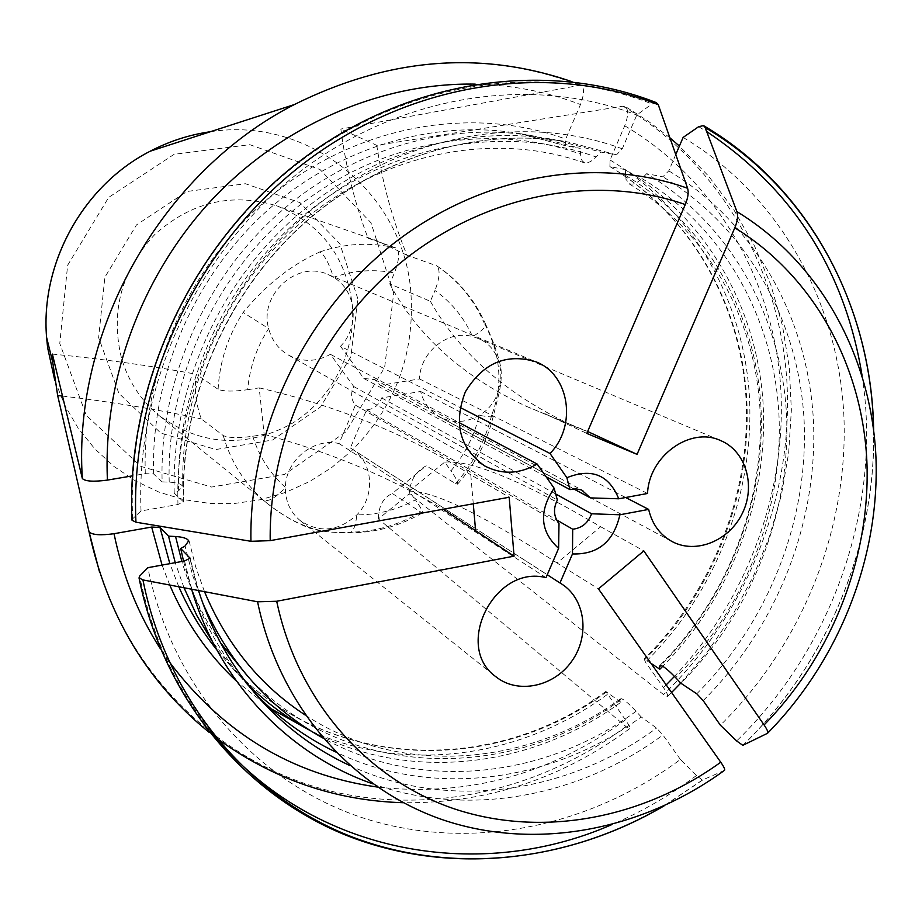 <?xml version="1.0" encoding="UTF-8"?>
<svg xmlns="http://www.w3.org/2000/svg" width="922" height="922" viewBox="0 0 922 922"><rect width="100%" height="100%" fill="white"/><g stroke="black" fill="none" stroke-linecap="round" stroke-linejoin="round"><path stroke-width="0.69" stroke-dasharray="4.61 3.46" d="M724.438 770.389L702.38 780.093L696.444 775.529L680.401 759.463C588.801 827.737 469.102 852.147 363.222 818.021C257.78 783.446 172.391 688.941 147.854 567.675M680.401 759.463L662.941 734.995L656.579 728.057L641.205 716.936C552.382 782.455 432.464 798.809 335.573 751.949M253.93 692.099L248.917 686.602C217.684 651.324 195.89 609.511 183.559 561.164M641.205 716.936L636.053 711.311C628.597 703.359 623.606 699.13 621.071 698.622L620.379 699.994L620.898 702.23C530.427 768.833 406.936 782.905 310.195 730.524M247.534 684.205L235.571 671.585L212.659 642.023M184.008 587.752L175.238 562.685M620.898 702.23L605.823 691.512L625.439 719.863C629.207 725.268 630.533 728.149 629.415 728.518L625.992 726.524L378.446 518.902L409.195 493.835C410.186 480.431 415.868 471.084 426.241 465.829L392.288 493.466L422.092 512.92C423.221 512.102 420.985 507.757 415.384 499.862C396.898 509.947 377.386 514.949 356.86 514.856C355.569 526.554 352.999 532.547 349.127 532.812L347.778 532.201C320.948 534.472 294.176 524.941 267.449 503.585L159.379 415.822C201.019 445.58 244.814 448.38 290.753 424.224C331.782 399.998 356.71 351.19 352.158 303.857C345.808 256.166 320.556 223.447 276.404 205.721C231.837 192.375 191.303 201.953 154.827 234.465C121.358 270.388 110.26 311.694 121.531 358.381C128.515 381.673 141.124 400.816 159.379 415.822M683.121 137.424C779.251 194.784 838.052 301.356 843.837 414.658C848.943 528.225 802.324 644.513 720.382 725.199M675.768 154.527L668.75 170.87L662.849 176.805L646.645 173.705C729.498 223.297 780.865 315.117 786.443 413.31C791.445 511.71 751.58 612.842 680.851 683.214M646.645 173.705L641.896 178.522C636.848 183.386 632.665 185.08 629.346 183.593L626.015 179.387L625.254 169.602C706.16 217.88 756.778 307.003 763.036 402.58C768.729 498.341 730.892 597.041 662.745 666.306M651.001 663.356L644.178 659.046L645.504 662.146L663.46 687.558C667.113 692.906 668.358 695.856 667.205 696.398L663.563 694.577L409.195 493.835M625.254 169.602L609.891 166.617L610.053 160.013L624.713 125.772C628.447 115.838 628.597 109.43 625.174 106.537L622.972 106.191L376.764 145.353L340.863 129.045C345.9 167.666 354.982 204.062 368.097 238.245L396.091 248.018C400.01 251.291 399.445 259.601 394.397 272.97L389.764 283.872L430.367 301.31L434.977 290.499C451.561 302.347 464.077 317.698 472.525 336.565L477.654 338.293C507.918 349.507 508.714 398.857 479.244 415.303C466.048 422.887 452.967 423.486 439.978 417.101C430.078 411.569 423.636 403.041 420.651 391.493L381.673 397.912C378.988 405.184 373.952 409.172 366.587 409.864L350.36 447.965L351.766 448.83C373.26 461.818 375.75 495.944 356.86 514.856C338.524 531.429 319.669 533.365 300.272 520.653C290.246 512.263 285.301 501.188 285.417 487.427C285.497 460.389 313.976 437.235 339.065 443.574L355.419 405.127C350.994 399.537 350.441 393.348 353.76 386.537L330.41 354.336C316.327 362.046 302.381 362.311 288.563 355.143C278.432 349.208 271.794 340.356 268.671 328.589C258.736 294.752 297.264 259.82 327.99 274.491L333.453 277.291C356.491 290.499 360.053 326.688 340.529 346.246L460.066 407.443M132.053 520.262L132.687 518.763L141.031 510.949L177.969 504.507L183.57 501.925L174.223 493.109L178.649 490.804L182.383 486.263C181.484 483.946 177.093 482.575 169.21 482.148L162.145 481.883C159.16 385.062 201.78 284.149 274.549 217.108C347.594 150.332 446.11 120.874 533.884 136.053L580.238 148.373L565.578 145.745L565.705 139.084L580.468 104.532C584.352 94.125 584.502 87.648 580.906 85.112L340.863 129.045M162.145 481.883L153.651 473.977L145.296 473.678L132.319 475.879M656.383 102.676L652.004 103.944L636.756 115.02L622.281 148.788L616.484 154.85L600.856 152.061L596.177 156.982C591.567 161.615 587.706 163.471 584.583 162.537L582.589 161.35L580.906 158.457L580.238 148.373M141.031 510.949C135.476 384.935 196.928 252.167 298.117 173.152C399.549 94.286 531.395 74.348 636.756 115.02M174.223 493.109C171.273 394.236 214.884 291.052 289.197 222.479C363.81 154.17 464.296 124.044 553.673 139.499L600.856 152.061M357.817 298.647L339.872 243.777L299.973 202.644L245.436 183.732L186.935 191.488L136.502 224.899L104.854 277.268L98.642 337.636L118.88 393.337L160.912 433.133L215.817 449.533L272.647 439.99L320.614 406.856L350.879 356.618L357.817 298.647M330.41 354.336L458.972 422.541M247.695 389.706L259.174 387.862L264.153 434.366L252.732 436.267C238.406 438.25 228.575 438.008 223.228 435.553L201.25 418.865C195.764 403.271 194.081 388.393 196.202 374.228L218.099 389.303C223.435 391.504 233.301 391.643 247.695 389.706C249.585 367.751 256.581 347.375 268.671 328.589L243.131 312.443C266.009 284.794 291.583 264.614 319.865 251.902C324.532 254.945 329.062 263.404 333.453 277.291C353.806 270.342 374.125 268.901 394.397 272.97M340.529 346.246L363.81 378.481L374.678 379.576L380.475 385.304L419.51 378.942C420.109 351.858 448.311 329.431 472.525 336.565C482.252 330.975 486.505 326.595 485.249 323.403C474.53 299.5 458.384 280.3 436.821 265.824C440.347 269.731 439.736 277.96 434.977 290.499M457.508 484.177C475.13 464.504 487.058 441.845 493.282 416.202L491.68 415.038C503.424 384.866 500.83 353.99 483.877 322.4L485.249 323.403C493.097 340.402 498.295 355.131 500.842 367.59C501.891 376.015 500.992 385.753 498.157 396.783L493.282 416.202C493.282 417.32 488.602 417.021 479.244 415.303C474.219 436.025 464.792 454.534 450.962 470.819L444.715 462.118L409.057 491.184L415.384 499.862M376.764 145.353C382.711 184.146 392.807 220.773 407.051 255.244L436.809 265.824M252.732 436.267C259.197 456.62 270.1 473.678 285.417 487.427C275.528 497.972 268.175 502.202 263.358 500.116L267.449 503.585M407.051 255.244L378.181 241.23L368.097 238.245M491.68 415.038C485.364 440.889 473.32 463.731 455.537 483.566L426.241 465.829M419.51 378.942L647.544 493.477M420.651 391.493L625.658 497.511M350.36 447.965L547.242 574.752M339.065 443.574L545.997 577.656M455.537 483.566L457.416 484.085C458.465 482.921 456.321 478.495 450.962 470.819M363.81 378.481L546.078 476.755M380.475 385.304L573.611 488.891M355.419 405.127L558.997 523.489M353.76 386.537L557.349 500.035M366.587 409.864L556.577 519.893M381.673 397.912L555.62 493.938M473.274 503.781L470.762 474.795L509.186 497.258M52.393 354.094C102.065 358.889 149.998 365.596 196.202 374.228M62.466 396.057C110.352 401.704 156.613 409.31 201.25 418.865M259.174 387.862C338.766 406.325 409.287 435.299 470.762 474.795M264.153 434.366C329.592 451.976 389.257 476.928 443.148 509.244M389.764 283.872C417.585 336.115 463.236 376.994 526.716 406.498L587.625 431.496M545.294 413.84L586.807 433.421M430.367 301.31C460.205 354.106 508.229 395.803 574.452 426.413L593.803 434.078M444.715 462.118C471.303 459.709 523.293 481.249 600.671 526.739L557.049 563.008L598.436 588.858M600.671 526.739L643.81 550.907M378.446 518.902C378.469 506.247 383.079 497.765 392.288 493.466M409.057 491.184C433.375 490.665 482.702 514.603 557.049 563.008M702.576 780.058L664.036 805.909M696.444 775.529C669.983 795.479 641.689 811.879 611.563 824.717M210.412 730.662C175.261 686.533 151.669 635.028 139.625 576.123M184.538 560.991L191.592 589.204M372.799 783.861C468.284 817.906 578.947 797.184 662.941 734.995M190.047 558.559C201.653 612.634 224.645 659.103 259.036 697.989L248.917 686.602M349.807 765.537C447.516 811.222 567.445 793.957 656.579 728.057M636.053 711.311C544.637 778.641 419.671 792.217 322.838 737.992M202.621 602.7L192.502 574.982L185.057 546.043M620.379 699.994C508.253 783.792 343.837 779.263 247.799 676.414M220.542 642.818C203.658 618.247 190.762 591.129 181.853 561.475M606.561 691.857C491.68 777.984 321.548 770.538 226.178 661.005L216.797 649.86M178.81 586.761L169.844 563.665M607.229 694.543C521.322 757.665 405.726 774.226 310.841 730.927M270.711 708.534L236.528 681.22M169.74 585.032L162.065 565.082M625.439 719.863C550.1 774.722 467.408 797.115 377.363 787.054M168.795 661.166L160.416 648.823M625.992 726.524C539.428 790.903 427.312 816.339 324.947 789.658C222.974 762.436 135.58 681.819 99.588 572.228M873.641 429.871C876.131 545.697 826.884 663.667 742.982 745.287M698.68 126.683L706.678 131.558M862.035 375.346C882.527 505.775 833.05 647.59 736.655 740.954M703.175 700.639C776.716 627.467 818.333 522.382 813.4 420.086C807.868 318.009 754.795 222.444 668.75 170.87M696.767 693.793C768.464 622.315 808.974 519.708 804.065 419.902C798.567 320.291 746.728 227.135 662.849 176.805M641.896 178.522C722.986 227.1 773.339 316.984 778.871 413.171C783.861 509.543 744.884 608.658 675.665 677.658M625.393 175.272C705.157 222.951 754.968 311.025 760.869 405.426C766.217 500.001 728.472 597.398 660.855 665.465M610.18 166.709C690.705 214.653 740.954 303.465 746.716 398.465C751.937 493.65 713.501 591.475 644.985 659.357M610.053 160.013C692.284 208.879 743.558 299.489 749.413 396.345C754.703 493.385 715.437 593.065 645.504 662.146M624.713 125.772C715.172 179.225 772.094 277.58 780.415 383.16C788.103 488.96 748.191 598.32 674.489 676.414M666.191 684.885L663.46 687.558M622.972 106.191C719.344 162.975 779.297 268.152 786.823 380.279C793.692 492.659 749.344 608.047 669.337 688.895L663.563 694.577M210.366 131.731C310.656 115.826 404.401 195.418 410.901 292.885C414.912 354.186 395.181 406.798 351.697 450.72L331.643 467.592L309.562 481.549L285.832 492.313L260.914 499.643L235.271 503.366L209.409 503.377L183.835 499.632L159.08 492.152L135.638 481.042L114.028 466.497L94.712 448.76L78.151 428.177L64.724 405.161L54.744 380.164M294.325 104.566C391.493 56.449 486.424 49.926 579.108 84.974M475.21 84.121C512.067 84.962 547.161 91.762 580.468 104.532M145.296 473.678C141.562 367.359 193.366 256.604 278.421 190.116C363.694 123.813 475.061 105.915 565.705 139.084M132.687 518.763C126.395 386.583 190.842 246.842 297.149 163.943C403.698 81.194 542.032 60.771 652.004 103.944M622.281 148.788C527.246 113.798 409.794 132.86 319.508 203.405C229.451 274.134 174.316 391.885 177.969 504.507M153.651 473.977C150.632 378.619 192.56 279.308 264.234 213.328C336.196 147.624 433.305 118.65 519.95 133.621L565.716 145.78M169.21 482.148C166.121 378.227 216.935 270.146 299.938 205.03C383.149 140.109 491.703 122.153 580.272 154.043M178.649 490.804C175.595 385.177 227.296 275.217 311.648 208.96C396.218 142.887 506.409 124.608 596.177 156.982M616.484 154.85L568.678 142.103C478.092 126.441 376.118 157.097 300.33 226.558C224.83 296.296 180.47 401.197 183.397 501.626M393.682 293.254L370.967 222.732L319.969 169.51L249.793 144.673L174.108 154.32L108.681 197.389L67.629 265.271L59.78 343.48L86.311 415.384L140.847 466.382L211.634 487.058L284.529 474.45L345.888 431.842L384.624 367.498L393.682 293.254M218.099 389.303C219.597 361.689 227.953 336.069 243.131 312.443M436.279 265.571C457.485 279.839 473.355 298.786 483.877 322.4M420.432 512.263C397.693 525.575 373.479 532.225 347.778 532.201M263.358 500.116C244.065 482.921 230.684 461.403 223.228 435.553M319.865 251.902C345.473 243.281 370.886 241.99 396.091 248.018M702.357 780.116L663.275 806.254M198.484 590.518L190.082 558.121M189.056 540.765L195.66 566.742L204.488 591.659M305.217 715.034C399.122 776.854 527.534 767.185 620.979 698.473M235.571 671.585L226.178 661.005C321.271 770.181 490.861 777.649 605.869 691.419M629.576 728.737C561.498 778.963 486.078 803.627 403.317 802.728M216.451 737.992L209.271 732.437M742.844 745.31C826.999 663.529 876.269 545.213 873.537 429.041M629.173 183.893C706.506 230.385 754.715 316.5 759.993 409.333C764.73 502.329 726.997 598.436 660.06 665.269M609.857 166.605C690.094 214.377 740.251 302.958 746.002 397.958C751.211 493.155 712.694 591.152 644.086 659.08M667.39 696.606L671.573 692.514M680.759 683.11L708.626 650.229L732.898 614.536L753.262 576.469L769.49 536.489L781.36 495.079L788.69 452.771L791.364 410.06L789.301 367.486L782.455 325.616L770.861 284.99L754.599 246.174L733.785 209.709L708.626 176.171L679.399 146.079M669.902 137.804L648.258 121.208L625.22 106.456M580.929 85.055L572.02 81.712M565.589 145.757L519.95 133.621L533.884 136.053M182.798 486.24C180.124 384.382 230.373 277.776 311.832 213.731C393.51 149.848 498.975 132.376 584.456 162.883M183.593 501.994C180.643 401.554 225.118 296.342 300.745 226.535C376.66 156.982 478.506 126.51 568.678 142.103L553.673 139.499M288.563 355.143L484.753 465.967M327.99 274.491L535.947 361.804M378.204 241.172L276.404 205.721M267.115 503.308C282.662 515.34 296.849 523.581 309.677 528.018C318.09 530.496 321.974 532.121 349.127 532.812C375 532.881 399.33 526.289 422.149 513.024M439.978 417.101L671.919 541.468M477.654 338.293L720.531 440.532M300.272 520.653L495.898 676.748M351.766 448.83L561.694 584.006M374.678 379.576L583.361 490.781M526.716 406.498L574.452 426.413"/><path stroke-width="1.38" d="M443.148 509.244L514.073 556.162L276.704 601.259L257.572 601.789L142.922 579.915L139.049 577.875L139.625 576.123L147.854 567.675L184.538 560.991L190.07 558.167L180.689 548.521L185.057 546.043L188.63 540.868C187.477 538.471 183.121 537.03 175.572 536.512L168.53 536.155L159.979 527.453L151.657 527.05L114.028 533.711C100.51 535.544 92.188 534.933 89.065 531.879C107.183 615.504 147.255 682.361 209.271 732.437M257.572 601.789C279.412 707.577 353.149 789.97 445.061 820.58C537.342 850.764 642.599 830.042 724.438 770.389C725.28 769.709 724.047 766.989 720.75 762.217C642.542 818.667 542.367 837.925 454.765 809.02C367.498 779.689 297.679 701.492 276.704 601.259M335.573 751.949C305.009 737.3 277.799 717.351 253.93 692.099M183.559 561.164L180.689 548.521M310.195 730.524C287.284 718.25 266.4 702.818 247.534 684.205M212.659 642.023L196.985 615.827L184.008 587.752M175.238 562.685L168.53 536.155M660.855 665.465L659.426 666.894L660.175 665.384C662.814 665.58 667.977 669.672 675.665 677.658L680.851 683.214L696.767 693.793L703.175 700.639L720.382 725.199L736.655 740.954L742.821 745.333L767.496 733.301C768.464 732.517 767.323 729.728 764.084 724.934L643.81 550.907L598.436 588.858L720.75 762.217M687.605 188.272C594.759 155.173 480.258 175.065 391.804 244.895C303.592 314.909 248.825 430.562 250.945 541.295L135.949 522.209C129.656 389.222 194.53 248.571 301.471 165.142C408.665 81.851 547.772 61.301 658.273 104.716L687.605 188.272C688.803 192.41 688.031 197.827 685.277 204.534L586.807 433.421L637.056 454.362L734.799 227.826C813.746 276.22 862.162 365.262 866.853 460.804C870.99 556.542 832.266 655.312 764.084 724.934M514.073 556.162L509.186 497.258L270.192 540.649C268.844 435.53 320.971 326.146 404.551 259.612C488.349 193.286 596.822 173.82 685.277 204.534M550.019 453.486C577.218 425.929 569.692 374.62 535.947 361.804C506.501 352.919 482.967 362.945 465.345 391.873C453.244 423.486 459.721 448.184 484.753 465.967C501.937 474.842 519.409 474.196 537.18 464.043L554.122 488.222L557.349 500.035C553.085 508.714 553.638 516.539 558.997 523.489L558.617 548.36L545.997 577.656C494.653 564.241 453.117 646.529 495.898 676.748C517.784 694.462 553.961 686.798 571.813 661.155C590.057 635.8 585.412 599.012 561.694 584.006L559.977 582.958L572.481 553.938L572.689 529.216C581.805 528.168 588.109 523.028 591.578 513.785L619.895 514.776L648.65 509.405C652.061 524.007 659.818 534.702 671.919 541.468C695.833 554.514 729.337 540.834 742.464 513.093C756.005 485.537 745.76 450.916 720.531 440.532C690.313 426.298 648.927 456.044 647.544 493.477L618.743 498.79L590.391 497.892L581.609 489.974L575.893 488.821L569.957 489.617L566.88 477.7L550.019 453.486L460.066 407.443M566.88 477.7C591.67 467.788 608.958 474.818 618.743 498.79M619.895 514.776C613.752 541.64 597.94 554.698 572.481 553.938M558.617 548.36C540.131 531.521 538.632 511.468 554.122 488.222M767.761 733.025C839.435 660.198 880.199 556.669 875.9 456.217C871.013 355.961 820.107 262.367 736.909 211.622C738.222 215.783 737.519 221.176 734.799 227.826M736.909 211.622L705.18 127.582L703.486 125.611L698.68 126.683L683.121 137.424L675.768 154.527M659.426 666.894L659.829 669.222L651.001 663.356M662.745 666.306L659.829 669.222M132.319 475.879L107.425 480.097C93.56 481.929 85.204 481.399 82.346 478.518L52.393 354.094L52.796 362.6L57.648 395.48L89.031 531.74L99.588 572.228M250.945 541.295L270.192 540.649M658.273 104.716L656.383 102.676M135.949 522.209L132.053 520.262M458.972 422.541L537.18 464.043M625.658 497.511L648.65 509.405M547.242 574.752L559.977 582.958M546.078 476.755L569.957 489.617M573.611 488.891L590.391 497.892M556.577 519.893L572.689 529.216M555.62 493.938L591.578 513.785M475.66 531.303L473.274 503.781M57.648 395.48L62.466 396.057M587.625 431.496L637.056 454.362M664.036 805.909C567.848 862.462 450.178 875.75 348.401 835.482C247.084 794.695 166.928 699.487 142.922 579.915M611.563 824.717C474.784 884.659 306.265 852.135 210.412 730.662M191.592 589.204C219.159 682.66 288.747 754.622 372.799 783.861M189.909 557.902L190.047 558.559M198.484 590.518C211.703 631.57 231.883 667.401 259.036 697.989C285.105 727.055 315.37 749.574 349.807 765.537M322.838 737.992C268.97 707.831 228.898 662.734 202.621 602.7M247.799 676.414L220.542 642.818M181.853 561.475L175.572 536.512M216.797 649.86C201.584 630.786 188.929 609.753 178.81 586.761M169.844 563.665L159.979 527.453M310.841 730.927L270.711 708.534M236.528 681.22C208.13 654.493 185.864 622.431 169.74 585.032M162.065 565.082L151.657 527.05M377.363 787.054C292.124 774.929 222.594 732.967 168.795 661.166M160.416 648.823C138.15 614.248 122.695 575.881 114.028 533.711M705.18 127.582C809.735 188.952 871.82 307.049 873.641 429.871M706.678 131.558C793.208 189.563 844.99 270.826 862.035 375.346M674.489 676.414L666.191 684.885M54.744 380.164L47.61 347.64L46.573 337.256C40.407 262.735 83.614 185.172 150.228 151.185C169.383 141.204 189.425 134.716 210.366 131.731M82.346 478.518C72.481 329.88 161.915 172.207 294.325 104.566L150.228 151.185C83.545 185.195 40.395 262.655 46.573 337.256L52.796 362.6M107.425 480.097C102.872 379.945 141.815 274.814 212.187 199.452C282.916 124.401 381.351 82.473 475.21 84.121M663.275 806.254C566.5 862.9 448.046 875.877 345.646 835.078C243.719 793.761 163.194 697.908 139.038 578.002M204.488 591.659C226.685 644.513 260.258 685.634 305.217 715.034M403.317 802.728C334.882 800.711 272.589 779.136 216.451 737.992M873.537 429.041C871.463 305.793 808.755 187.304 703.601 125.657M671.573 692.514L680.759 683.11M679.399 146.079L669.902 137.804M572.02 81.712C480.788 50.214 388.231 57.832 294.325 104.566M656.28 102.607C544.983 58.904 405.242 79.43 297.771 162.71C190.543 246.139 125.623 386.825 132.007 520.135"/></g></svg>
